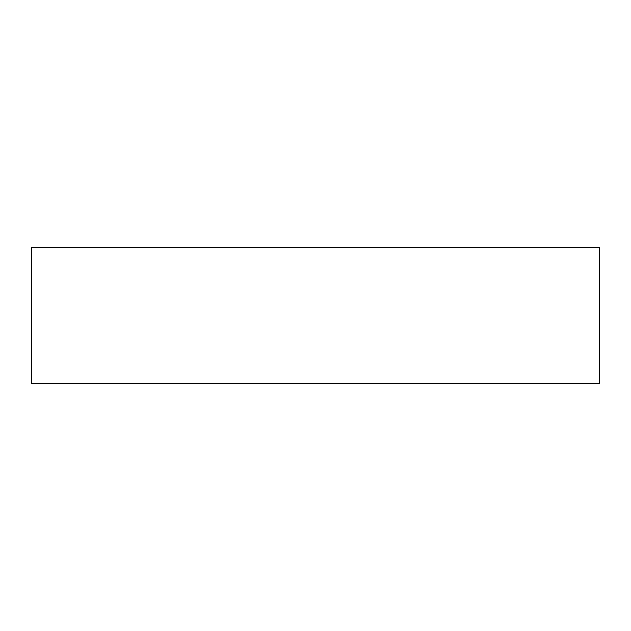 <?xml version="1.0" encoding="UTF-8"?>
<svg xmlns="http://www.w3.org/2000/svg" width="631" height="631" viewBox="0 0 631 631"><rect width="100%" height="100%" fill="white"/><g stroke="black" fill="none" stroke-linecap="round" stroke-linejoin="round"><path stroke-width="0.95" d="M599.45 383.648L31.55 383.648L31.55 247.352L599.45 247.352L599.45 383.648"/></g></svg>
